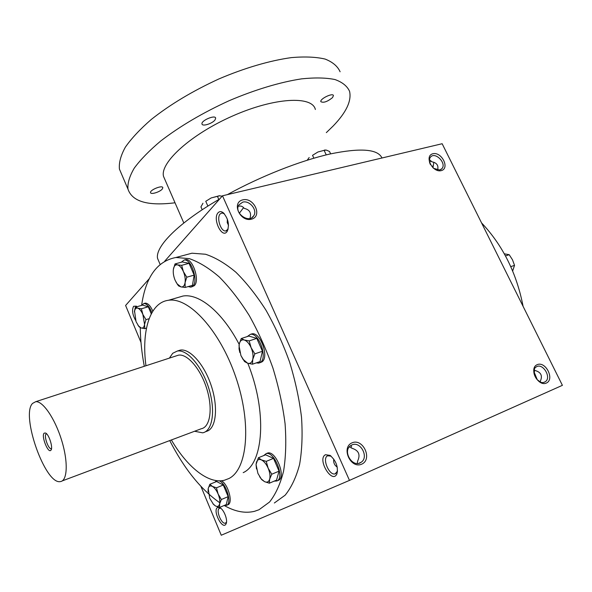 <?xml version="1.0" encoding="UTF-8"?>
<svg xmlns="http://www.w3.org/2000/svg" width="592" height="592" viewBox="0 0 592 592"><rect width="100%" height="100%" fill="white"/><g stroke="black" fill="none" stroke-linecap="round" stroke-linejoin="round"><path stroke-width="0.89" d="M239.346 213.246L243.578 207.607M238.976 206.164C241.033 205.713 242.787 206.453 244.222 208.384C249.72 209.649 251.63 213.002 249.957 218.433M228.519 225.367L227.217 222.548L227.372 219.188M349.384 446.834L352.092 448.322C358.656 450.401 360.535 454.582 357.723 460.857L357.198 463.469M242.713 202.146C249.58 200.081 257.727 210.116 253.753 215.74C249.151 224.042 233.67 212.905 238.842 204.973L242.713 202.146M331.061 456.129L327.642 455.803C321.767 458.119 329.137 475.887 335.153 473.859L337.544 471.054M337.24 467.103C334.399 465.186 333.259 462.537 333.807 459.14M325.496 454.723C316.653 458.933 332.386 485.07 336.996 473.667C338.306 466.629 335.975 460.532 330.003 455.366L325.496 454.723M347.992 455.662L349.376 458.674M433.825 162.252L432.944 167.788M431.916 161.771L431.013 161.239L429.489 161.993M437.592 170.104C438.746 165.545 436.866 162.785 431.945 161.823L429.4 159.611M432.87 165.893L433.018 167.847M534.65 369.97L534.287 372.412L537.277 379.746L540.392 382.018M534.82 375.528L536.123 378.244M137.048 306.708L136.33 306.145L133.6 306.279C131.779 309.86 132.416 314.507 135.516 320.235M136.937 306.737L135.368 307.189L134.473 311.2M217.664 507.47C212.047 509.964 222.703 530.95 226.048 523.883C228.098 520.368 223.976 509.549 219.891 507.692L217.664 507.47M220.772 508.269L219.469 508.328C215.495 509.816 221.415 524.608 225.411 523.143L226.507 522.174M351.929 444.932C360.469 440.766 369.238 457.231 361.135 462.278C352.987 468.546 342.072 451.422 350.553 445.724L351.929 444.932M352.092 442.809C363.148 438.006 372.834 459.37 361.705 464.18C350.545 469.204 340.8 447.397 352.092 442.809M242.75 199.859C254.042 197.003 262.818 216.361 251.452 219.195C240.049 222.222 231.235 202.494 242.75 199.859M546.357 383.068C554.911 379.391 545.735 360.935 537.24 364.642C528.56 368.15 537.81 386.939 546.357 383.068M544.573 382.084L545.136 381.788C552.129 377.896 542.701 362.237 536.219 366.951C529.729 370.629 537.906 385.496 544.573 382.084M540.555 382.084L540.281 381.285C542.797 375.757 541.014 372.146 534.931 370.451L534.472 369.741M441.262 170.629C450.105 168.431 441.691 151.515 432.907 153.742C423.946 155.785 432.412 172.982 441.262 170.629M433.573 168.335L439.715 170.008L441.854 168.72C447.064 163.377 435.046 151.182 430.458 157.169C429.008 159.093 428.978 161.535 430.362 164.487M442.15 143.73L562.4 385.333L349.48 480.393L222.488 195.789L442.15 143.73M218.122 212.72C212.128 218.766 222.252 239.568 227.217 231.302C229.615 224.745 228.297 218.566 223.273 212.757C221.282 211.255 219.565 211.24 218.122 212.72M183.49 255.47L191.949 253.206L205.542 254.249C215.325 257.476 225.456 263.484 235.927 272.268C246.398 282.606 256.425 295.267 266.008 310.26C275.102 326.34 282.969 343.612 289.592 362.075C295.312 380.804 299.293 399.208 301.52 417.286C302.667 434.728 302.031 450.475 299.589 464.513C296.2 477.256 291.382 487.482 285.137 495.201L274.355 502.993M200.917 486.387L221.253 535.235L349.48 480.393M140.985 342.413L125.6 305.465L149.391 278.536M164.739 261.161L222.488 195.789M145.958 365.752C141.34 331.135 149.754 302.593 168.439 300.285C188.759 296.866 219.884 330.292 235.764 377.023C251.837 423.687 247.56 469.352 228.949 478.514L224.213 480.304C208.206 484.167 187.131 466.903 171.384 439.96M177.689 350.93L180.249 350.101C189.566 348.399 203.374 363.318 210.604 383.808C217.915 404.262 216.805 425.278 208.643 430.443L205.542 431.738L208.11 430.769M177.297 297.702L183.083 296.015C199.245 293.336 222.392 312.088 239.175 344.366M247.796 363.259C267.31 411.418 263.729 463.543 243.201 472.638M141.621 305.361C145.654 277.041 157.087 261.087 175.928 257.49L189.299 258.637C198.949 261.96 208.961 268.087 219.336 277.019C229.726 287.52 239.701 300.359 249.262 315.551C258.341 331.831 266.222 349.31 272.897 367.98C278.684 386.909 282.747 405.49 285.078 423.731C286.35 441.314 285.84 457.165 283.553 471.276C280.305 484.071 275.643 494.32 269.56 502.016L259 509.742L254.56 511.303C245.088 513.59 234.965 511.643 224.183 505.472M219.817 502.771C200.917 489.547 184.223 468.812 169.734 440.581M144.293 366.293C141.754 352.862 140.408 339.971 140.274 327.628M481.525 222.851C502.808 245.414 516.661 273.245 523.091 306.345M224.272 213.697L221.948 212.965L220.224 213.882C216.243 217.678 220.883 231.938 225.781 230.954L228.157 229.037M159.226 262.3L157.553 258.386C155.037 246.701 178.466 222.747 219.654 199.001M227.387 194.627C260.576 176.342 300.151 160.743 330.033 153.994C360.543 147.689 377.859 149.029 381.981 157.99M164.976 179.709L163.555 176.453C159.692 162.896 190.735 134.377 232.686 115.958C274.607 97.384 312.339 95.571 315.366 109.498M175.025 202.782C147.859 206.179 132.171 201.62 127.968 189.1C127.458 183.128 129.574 176.113 134.303 168.069C140.593 159.537 149.406 150.509 160.743 140.985C179.887 126.251 202.605 112.865 228.889 100.818C254.782 89.74 280.216 82.11 301.609 78.854C314.981 77.478 326.118 77.707 335.005 79.55C342.428 82.236 347.282 86.173 349.576 91.36C351.715 100.899 346.246 112.45 333.163 126.007L326.333 132.623M332.504 97.628C327.354 101.735 323.476 103.082 320.849 101.669C319.71 98.916 332.933 92.515 333.444 95.578L332.504 97.628M215.059 119.887C212.506 123.565 202.331 126.769 201.998 123.987C200.814 120.672 215.185 114.508 215.673 118.111L215.059 119.887M162.393 188.878C160.343 191.875 150.745 194.916 150.553 192.615C149.643 189.995 162.534 184.808 162.822 187.671L162.393 188.878M121.656 174.314L119.429 169.097C118.785 162.822 120.753 155.526 125.334 147.201C131.461 138.41 140.119 129.16 151.3 119.443C170.215 104.451 192.748 90.953 218.899 78.943C244.681 67.932 270.078 60.525 291.523 57.594C304.947 56.455 316.158 56.95 325.141 59.074C332.682 62.056 337.669 66.289 340.104 71.773M205.757 201.302L211.196 197.928L205.757 201.302L207.881 206.105M219.847 195.737L211.196 197.928L217.405 196.285L218.825 199.482M217.405 196.285L219.232 195.76L222.141 196.181M202.952 203.248L200.94 206.889L202.205 209.76M312.532 155.333L317.919 151.996L312.532 155.333L313.871 158.19M325.459 149.998L317.919 151.996L324.105 150.353L326.244 154.882M324.105 150.353L326.436 150.094L329.537 151.515L330.639 153.853M309.172 157.524L307.241 160.195M505.487 255.929L509.201 254.701L504.317 253.805M512.665 270.995L514.529 265.357L512.494 259.807L509.201 254.701M510.778 266.637L514.529 265.357M134.377 311.843L135.746 307.085L137.751 308.166C136.153 307.766 135.08 308.698 134.532 310.948L136.056 321.671L138.602 326.037L141.111 327.961C142.946 328.456 144.093 327.272 144.552 324.416L142.872 314.448C141.333 310.941 139.623 308.846 137.751 308.166L141.407 308.78L142.872 314.448L145.965 319.65L144.552 324.416L144.766 328.656L141.111 327.961L139.194 326.888L137.958 325.193M151.263 313.878L148.274 306.774L142.561 305.109L135.746 307.085M152.84 311.133C150.457 305.775 147.919 303.119 145.218 303.148L144.544 303.341M151.892 312.709C149.487 306.649 146.801 303.592 143.834 303.548L141.606 305.391M148.274 306.774L141.407 308.78M149.125 318.703L145.965 319.65M146.476 328.138L144.766 328.656M173.382 269.308L175.017 263.936L177.452 264.868C175.417 264.557 174.078 265.904 173.449 268.894L173.382 269.308C172.953 272.734 173.53 276.375 175.114 280.238L177.134 283.857L180.923 286.883C183.076 287.283 184.467 285.847 185.089 282.591C185.548 279.135 184.97 275.443 183.35 271.499C181.618 267.673 179.657 265.468 177.452 264.868L181.67 265.327L183.35 271.499L186.791 277.189L185.089 282.591L185.133 287.453L180.923 286.883L178.481 285.832L175.92 281.91M185.133 287.453L192.452 285.359L194.154 275.125L189.048 263.322L182.343 261.953L175.017 263.936M191.712 286.891L194.265 285.707C200.2 280.734 192.681 258.023 185.644 259.629L184.734 259.873M188.212 286.572L190.802 287.15L192.785 286.128C198.705 281.163 191.186 258.43 184.156 260.029L181.256 262.241M189.048 263.322L181.67 265.327M194.154 275.125L186.791 277.189M239.841 352.58L239.027 348.88L239.242 344.026L241.255 338.535L244.296 340.008C241.736 339.394 240.056 340.733 239.242 344.026L239.013 345.654L240.907 355.526L243.001 359.285L247.604 363.192C250.172 363.91 251.889 362.63 252.762 359.351C253.45 355.859 252.895 351.966 251.104 347.667C249.18 343.486 246.908 340.933 244.296 340.008L249.173 340.896L251.104 347.667L254.856 353.846L252.762 359.351L252.473 364.198L247.604 363.192L244.57 361.594L240.907 355.526M252.473 364.198L260.014 361.586L262.448 351.256L256.78 338.372L248.81 336.056L241.255 338.535M259.895 362.741L261.908 361.897C269.552 357.346 260.302 331.624 251.859 333.873L250.69 334.251M256.247 362.889L258.726 363.14L260.384 362.43C268.013 357.879 258.756 332.127 250.327 334.369L247.271 336.559M256.78 338.372L249.173 340.896M262.448 351.256L254.856 353.846M256.491 468.953L256.04 464.498L258.378 457.757L261.42 459.903C258.882 458.874 257.194 459.784 256.366 462.633L256.077 464.75L257.92 473.415L261.242 478.913L264.528 481.644C267.073 482.761 268.79 481.91 269.678 479.091C270.389 476.035 269.878 472.386 268.132 468.139C266.245 463.973 264.01 461.227 261.42 459.903L266.23 461.368L268.132 468.139L271.772 474.214L269.678 479.091L269.323 483.205L264.528 481.644L261.723 479.638L259.636 476.701M269.323 483.205L276.545 480.127L279.047 471.151L273.511 458.371L265.616 454.811L258.378 457.757M277.248 480.778L278.366 480.341C286.513 477.293 275.82 450.283 267.606 453.05L266.585 453.465M274.126 481.155L276.908 480.97C285.041 477.922 274.34 450.882 266.141 453.642L263.662 455.603M273.511 458.371L266.23 461.368M279.047 471.151L271.772 474.214M208.044 491.671L208.192 488.615L209.849 484.286L212.343 486.38C210.204 485.359 208.821 486.106 208.192 488.615L209.731 498.331L213.505 504.391L215.421 505.931C217.567 507.026 218.973 506.33 219.647 503.844C220.172 501.135 219.654 497.857 218.108 493.994C216.45 490.206 214.526 487.667 212.343 486.38L216.472 487.823L218.108 493.994L221.371 499.507L219.647 503.844L219.543 507.462L215.421 505.931L212.928 503.748M219.543 507.462L226.292 504.569L228.164 496.636L223.273 485.003L216.613 481.511L209.849 484.286M226.862 505.198L227.979 504.754C233.263 502.926 228.32 484.567 221.504 480.741M224.324 505.413L226.618 505.339C232.242 503.392 226.24 483.383 219.262 480.83M216.539 480.637L214.977 482.184M223.273 485.003L216.472 487.823M228.164 496.636L221.371 499.507M46.59 433.803L46.072 434.062C43.69 435.949 48.389 449.372 51.186 448.647L51.186 448.647M32.567 403.411C20.535 414.948 45.369 485.144 60.421 481.585C67.532 480.867 68.302 461.664 61.553 440.026C54.893 418.374 42.705 400.725 35.675 401.709L32.567 403.411M62.212 480.911L201.228 428.763C210.167 427.202 213.024 408.746 206.808 388.877C200.71 368.986 187.324 353.483 178.429 355.17L176.135 355.918M44.148 433.152C40.996 435.801 48.107 453.835 50.897 450.231C53.339 448.166 49.062 434.365 45.569 433.018L44.148 433.152M194.568 431.265L202.664 432.826C212.565 431.087 215.762 410.611 208.85 388.507C202.064 366.381 187.19 349.191 177.326 351.041L172.738 353.276L169.386 358.116M251.97 217.567L253.753 215.74M335.153 473.859L335.96 473.504M330.654 455.81L330.003 455.366M337.322 471.728L336.996 473.667M226.499 522.233L226.048 523.883M545.136 381.788L544.041 382.277M441.854 168.72L440.818 169.564M225.411 523.143L225.818 522.965M183.083 296.015L168.439 300.285M191.949 253.206L175.928 257.49M358.915 463.277L361.135 462.278M351.611 446.879L350.96 445.443M223.968 213.379L223.273 212.757M227.883 229.511L227.217 231.302M225.781 230.954L226.462 230.776M157.553 258.386L160.121 264.395M163.555 176.453L183.823 222.992M119.429 169.097L127.968 189.1M324.512 150.057L325.015 150.05M143.834 303.548L145.218 303.148M138.602 326.037L139.194 326.888M184.156 260.029L185.644 259.629M177.134 283.857L177.445 284.404M250.327 334.369L251.859 333.873M243.001 359.285L243.208 359.699M266.141 453.642L267.606 453.05M261.242 478.913L261.723 479.638M35.675 401.709L178.429 355.17M51.437 449.01L50.897 450.231M177.326 351.041L180.249 350.101"/></g></svg>
